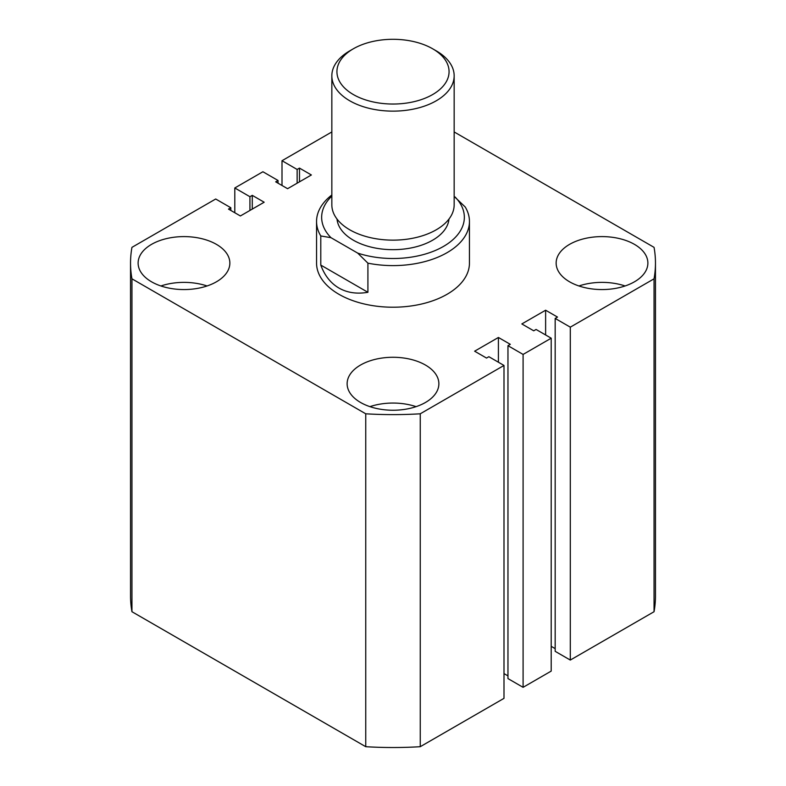 <?xml version="1.0" encoding="UTF-8"?>
<svg xmlns="http://www.w3.org/2000/svg" width="786" height="786" viewBox="0 0 786 786"><rect width="100%" height="100%" fill="white"/><g stroke="black" fill="none" stroke-linecap="round" stroke-linejoin="round"><path stroke-width="1.18" d="M634.449 244.358A45.873 26.478 0 0 0 584.46 238.62A45.873 26.478 0 0 0 556.144 263.084A45.873 26.478 0 0 0 569.585 281.81A45.873 26.478 0 0 0 619.574 287.548A45.873 26.478 0 0 0 647.88 263.084A45.873 26.478 0 0 0 634.449 244.358M625.086 285.966A45.873 26.478 0 0 0 578.938 285.966M425.432 365.038A45.873 26.478 0 0 0 375.443 359.29A45.873 26.478 0 0 0 347.127 383.755A45.873 26.478 0 0 0 360.568 402.481A45.873 26.478 0 0 0 410.557 408.229A45.873 26.478 0 0 0 438.873 383.755A45.873 26.478 0 0 0 425.432 365.038M416.079 406.647A45.873 26.478 0 0 0 369.921 406.647M216.415 244.358A45.873 26.478 0 0 0 166.426 238.62A45.873 26.478 0 0 0 138.12 263.084A45.873 26.478 0 0 0 151.551 281.81A45.873 26.478 0 0 0 201.54 287.548A45.873 26.478 0 0 0 229.856 263.084A45.873 26.478 0 0 0 216.415 244.358M207.062 285.966A45.873 26.478 0 0 0 160.914 285.966M316.552 221.475L316.552 263.084A76.448 44.134 0 0 0 338.943 294.298A76.448 44.134 0 0 0 422.259 303.858A76.448 44.134 0 0 0 469.448 263.084L469.448 221.475A76.448 44.134 180 0 1 367.917 263.163L367.917 292.294C356.883 294.19 347.235 292.775 338.943 288.049C330.71 283.235 324.657 275.581 320.786 265.088L320.786 235.957A76.448 44.134 180 0 1 316.552 221.475A76.448 44.134 180 0 1 331.839 194.987M365.745 746.7L131.95 611.714L131.95 278.814L365.745 413.8L365.745 746.7A262.465 151.531 0 0 0 420.255 746.7L420.255 413.8A262.465 151.531 0 0 1 365.745 413.8M420.255 413.8L503.993 365.451L503.993 698.351L420.255 746.7M503.993 365.451L488.863 356.706L486.514 358.062L474.626 351.195L498.412 337.469L498.412 362.228M503.993 673.592L507.962 675.881M498.412 337.469L510.301 344.327L507.962 345.683L507.962 678.583L523.093 687.328L523.093 354.427L507.962 345.683M570.302 327.163L570.302 660.063L654.05 611.714L654.05 278.814L570.302 327.163L555.171 318.428L557.51 317.072L545.622 310.215L521.835 323.94L533.723 330.808L536.072 329.452L551.202 338.196L551.202 671.097L523.093 687.328M551.202 338.196L523.093 354.427M545.622 310.215L545.622 334.974M555.171 648.627L551.202 646.338M555.171 318.428L555.171 651.329L570.302 660.063M654.05 611.714A262.465 151.531 0 0 0 655.465 595.985L655.465 263.084A262.465 151.531 0 0 0 654.05 247.354L454.161 131.95M654.05 278.814A262.465 151.531 0 0 0 655.465 263.084M331.839 131.95L282.007 160.717L282.007 185.476M282.007 160.717L297.137 169.462L297.137 183.187M297.137 169.462L299.486 168.106L299.486 181.841M299.486 168.106L311.374 174.973L287.588 188.699L275.699 181.841L278.038 180.485L278.038 183.187M278.038 180.485L262.907 171.751L234.798 187.972L234.798 212.731M131.95 278.814A262.465 151.531 0 0 1 130.535 263.084A262.465 151.531 0 0 1 131.95 247.354L215.698 199.005L230.829 207.74L228.49 209.096L240.378 215.963L264.165 202.228L252.277 195.36L249.928 196.716L249.928 210.442M249.928 196.716L234.798 187.972M252.277 195.36L252.277 209.096M230.829 207.74L230.829 210.442M130.535 263.084L130.535 595.985A262.465 151.531 0 0 0 131.95 611.714M353.356 94.556A56.061 32.364 0 0 0 432.644 94.556A56.061 32.364 0 0 0 432.644 48.781L436.25 50.864A61.161 35.311 180 0 1 454.161 75.829A61.161 35.311 180 0 1 416.403 108.448A61.161 35.311 180 0 1 349.75 100.795A61.161 35.311 180 0 1 331.839 75.829A61.161 35.311 180 0 1 349.75 50.864L353.356 48.781A56.061 32.364 0 0 0 353.356 94.556M331.839 75.829L331.839 204.832A61.161 35.311 0 0 0 349.75 229.797A61.161 35.311 0 0 0 416.403 237.451A61.161 35.311 0 0 0 454.161 204.832L454.161 75.829M448.983 219.048A56.061 32.364 180 0 1 413.063 247.531A56.061 32.364 180 0 1 353.356 240.202A56.061 32.364 180 0 1 337.017 219.048M454.161 196.441L465.214 206.983A76.448 44.134 180 0 1 469.448 221.475M331.839 196.097A71.349 41.196 0 0 0 330.985 237.686L357.709 253.112A71.349 41.196 0 0 0 443.451 246.44A71.349 41.196 0 0 0 455.015 196.942M367.917 292.294L320.786 265.088M330.985 237.686L320.786 235.957M367.917 263.163L357.709 253.112M436.25 50.864L432.644 48.781A56.061 32.364 0 0 0 353.356 48.781"/></g></svg>
